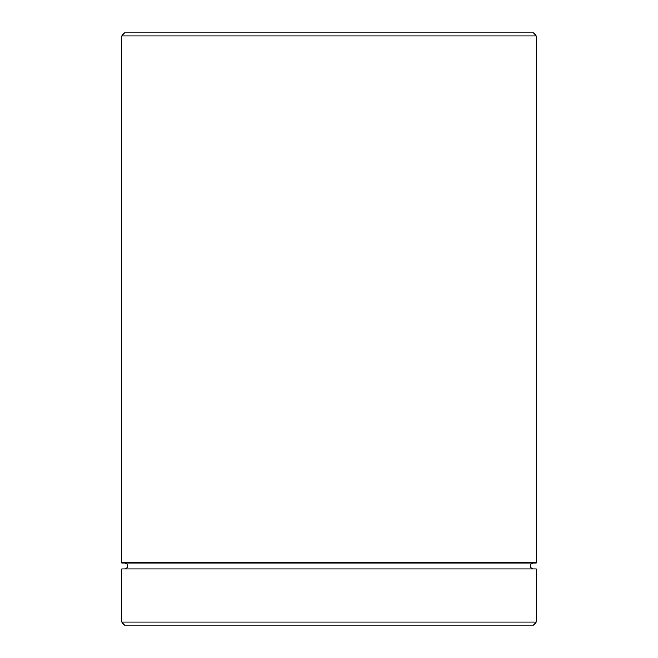 <?xml version="1.0" encoding="UTF-8"?>
<svg xmlns="http://www.w3.org/2000/svg" width="658" height="658" viewBox="0 0 658 658"><rect width="100%" height="100%" fill="white"/><g stroke="black" fill="none" stroke-linecap="round" stroke-linejoin="round"><path stroke-width="0.99" d="M124.691 562.919A2.961 2.961 0 0 1 127.652 565.88A2.961 2.961 0 0 1 124.691 568.841M533.309 562.919A2.961 2.961 0 0 0 530.348 565.88A2.961 2.961 0 0 0 533.309 568.841M121.73 35.861L124.691 32.9L533.309 32.9L536.27 35.861L121.73 35.861L121.73 562.919L536.27 562.919L536.27 35.861M533.309 625.1L124.691 625.1L121.73 622.139L536.27 622.139L533.309 625.1M536.27 622.139L536.27 568.841L121.73 568.841L121.73 622.139"/></g></svg>
